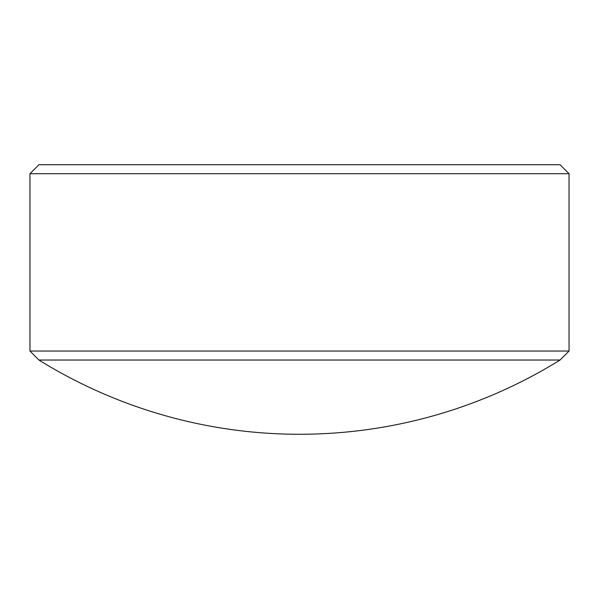 <?xml version="1.0" encoding="UTF-8"?>
<svg xmlns="http://www.w3.org/2000/svg" width="599" height="599" viewBox="0 0 599 599"><rect width="100%" height="100%" fill="white"/><g stroke="black" fill="none" stroke-linecap="round" stroke-linejoin="round"><path stroke-width="0.45" stroke-dasharray="3 2.25" d="M38.935 360.029L560.065 360.029M560.065 164.725L38.935 164.725M29.95 173.71L569.05 173.71M29.95 351.044L569.05 351.044"/><path stroke-width="0.9" d="M29.95 173.71L38.935 164.725L560.065 164.725L569.05 173.71L29.95 173.71L29.95 351.044L569.05 351.044L560.065 360.029L38.935 360.029L29.95 351.044M569.05 173.71L569.05 351.044M38.935 360.029A494.355 494.355 0 0 0 560.065 360.029"/></g></svg>
